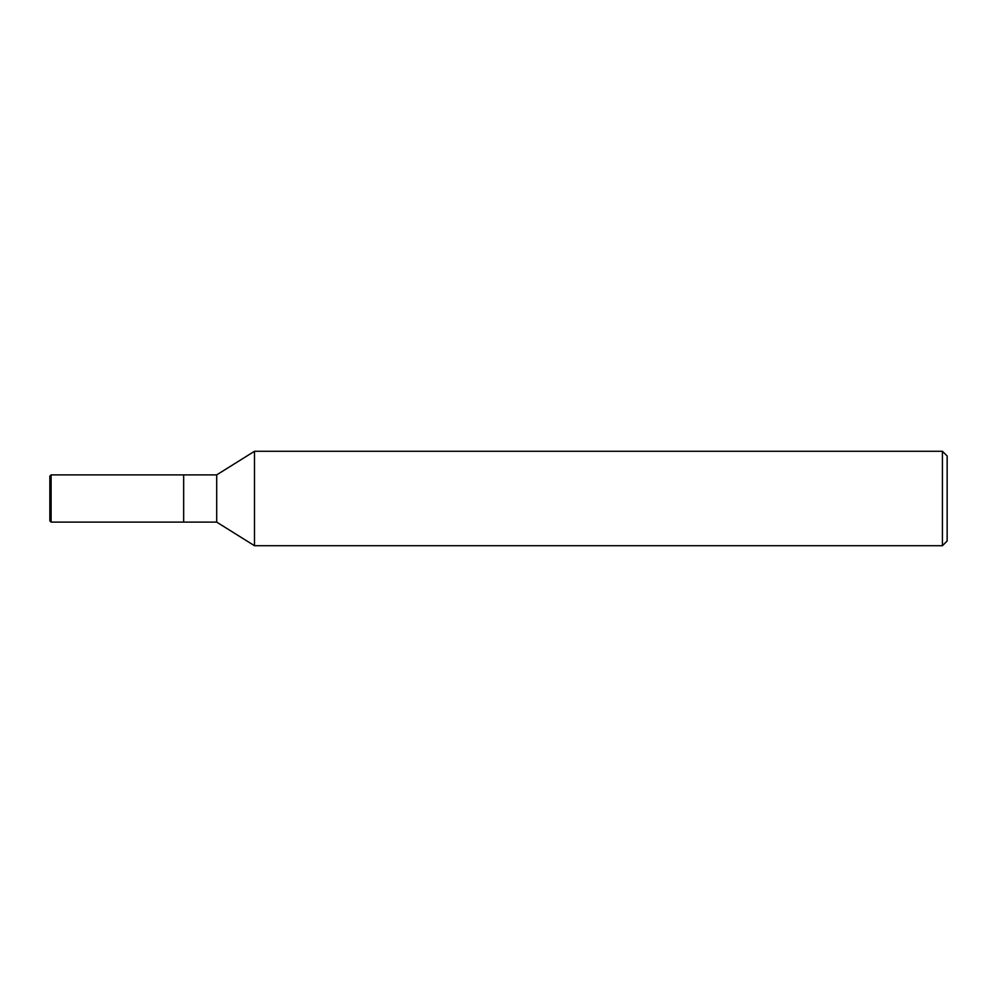 <?xml version="1.0" encoding="UTF-8"?>
<svg xmlns="http://www.w3.org/2000/svg" width="997" height="997" viewBox="0 0 997 997"><rect width="100%" height="100%" fill="white"/><g stroke="black" fill="none" stroke-linecap="round" stroke-linejoin="round"><path stroke-width="1.5" d="M254.497 545.72L254.497 451.28L216.71 474.884L216.71 522.116L254.497 545.72L942.427 545.72L942.427 451.28L254.497 451.28M942.427 545.72L947.15 541.01L947.15 455.99L942.427 451.28M216.71 522.116L51.109 522.116L51.109 474.884L183.66 474.884L183.66 522.116L183.66 474.884L216.71 474.884M51.109 522.116L49.85 520.858L49.85 476.142L51.109 474.884"/></g></svg>
